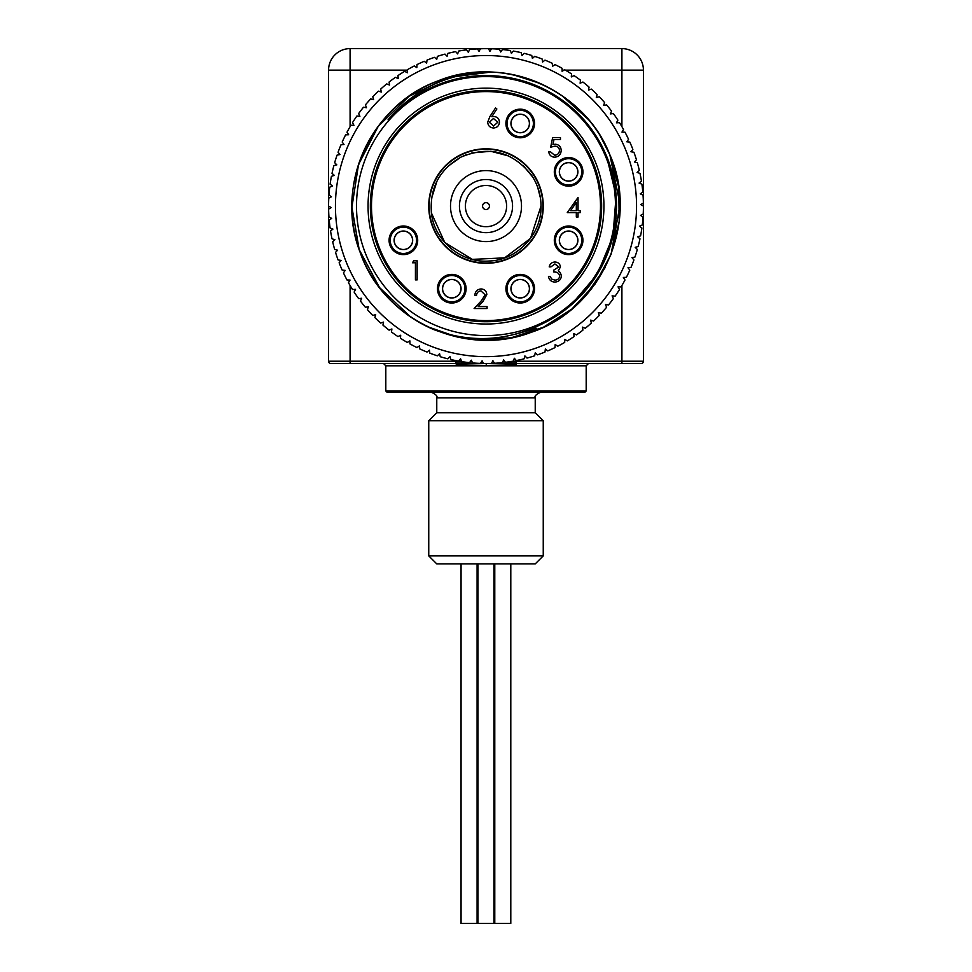 <?xml version="1.0" encoding="UTF-8"?>
<svg xmlns="http://www.w3.org/2000/svg" width="972" height="972" viewBox="0 0 972 972"><rect width="100%" height="100%" fill="white"/><g stroke="black" fill="none" stroke-linecap="round" stroke-linejoin="round"><path stroke-width="1.46" d="M543.275 323.372A130.527 130.527 0 0 0 606.564 156.091L616.114 195.797L612.931 236.512L597.318 274.238L570.807 305.305L543.275 323.372C507.87 341.172 471.554 343.31 434.314 329.8A134.075 134.075 0 0 1 487.081 72.013C539.825 71.806 590.32 105.96 609.845 154.73C640.159 222.479 601.534 309.436 530.991 332.388C464.616 357.951 383.114 319.8 360.211 252.489C333.991 186.551 370.94 104.83 437.777 80.992C502.84 54.019 584.512 89.035 609.845 154.73L618.775 187.45L619.2 221.373L611.109 254.287L595.022 284.128L571.937 308.999L543.397 327.26L511.138 337.782L477.276 339.884M457.375 337.065L427.218 326.592M410.84 317.115L379.517 287.554L359.178 249.597L351.925 207.17L358.498 164.62L378.23 126.336L409.078 96.277L447.885 77.553L490.605 72.098M513.532 74.868L539.922 83.337M561.792 95.499L588.4 119.544M603.32 141.195L610.416 156.127M564.732 97.565L572.751 103.858M600.246 135.922L609.845 154.73L620.063 204.448L611.072 254.397M592.823 161.789A115.644 115.644 0 0 0 394.231 135.728A115.644 115.644 0 0 0 470.946 320.748A115.644 115.644 0 0 0 592.823 161.789M536.666 328.281L514.152 334.575M479.002 51.285L480.508 48.758A157.428 157.428 0 0 1 488.466 48.685L489.912 51.346L491.504 48.758A157.428 157.428 0 0 1 499.438 49.244L500.702 52.002L502.463 49.523A157.428 157.428 0 0 1 510.349 50.556L511.418 53.399L513.35 51.054A157.428 157.428 0 0 1 521.138 52.634L522 55.55L524.09 53.339A157.428 157.428 0 0 1 531.757 55.465L532.413 58.429L534.649 56.376A157.428 157.428 0 0 1 542.157 59.025L542.607 62.026L544.976 60.13A157.428 157.428 0 0 1 552.278 63.289L552.509 66.327L555.012 64.602A157.428 157.428 0 0 1 562.071 68.271L562.108 71.296L564.72 69.753A157.428 157.428 0 0 1 571.5 73.908L571.317 76.934L574.039 75.585A157.428 157.428 0 0 1 580.515 80.19L580.114 83.203L582.921 82.037A157.428 157.428 0 0 1 589.068 87.091L588.461 90.068L591.341 89.108A157.428 157.428 0 0 1 597.112 94.576L596.31 97.504L599.25 96.738A157.428 157.428 0 0 1 604.62 102.595L603.612 105.462L606.601 104.903A157.428 157.428 0 0 1 611.558 111.124L610.343 113.906L613.368 113.566A157.428 157.428 0 0 1 617.876 120.115L616.467 122.8L619.504 122.666A157.428 157.428 0 0 1 623.55 129.519L621.958 132.107L624.996 132.192A157.428 157.428 0 0 1 628.556 139.3L626.794 141.778L629.82 142.07A157.428 157.428 0 0 1 632.869 149.409L630.937 151.754L633.938 152.252A157.428 157.428 0 0 1 636.466 159.797L634.376 161.996L637.328 162.701A157.428 157.428 0 0 1 639.321 170.404L637.085 172.457L639.989 173.368A157.428 157.428 0 0 1 641.447 181.181L639.066 183.076L641.897 184.182A157.428 157.428 0 0 1 642.796 192.091L640.293 193.805L643.039 195.117A157.428 157.428 0 0 1 643.391 203.063L640.779 204.606L643.428 206.1A157.428 157.428 0 0 1 643.221 214.047L640.512 215.395L643.039 217.072A157.428 157.428 0 0 1 642.285 224.994L639.479 226.16L641.897 228.007A157.428 157.428 0 0 1 640.584 235.844L637.705 236.816L639.977 238.82A157.428 157.428 0 0 1 638.13 246.56L635.19 247.325L637.328 249.488A157.428 157.428 0 0 1 634.935 257.07L631.958 257.629L633.926 259.937A157.428 157.428 0 0 1 631.022 267.336L627.997 267.689L629.807 270.131A157.428 157.428 0 0 1 626.393 277.312L623.356 277.445L624.996 279.997A157.428 157.428 0 0 1 621.084 286.922L618.046 286.849L619.504 289.522A157.428 157.428 0 0 1 615.118 296.156L612.093 295.865L613.356 298.623A157.428 157.428 0 0 1 608.521 304.941L605.52 304.443L606.589 307.286A157.428 157.428 0 0 1 601.328 313.239L598.375 312.534L599.238 315.45A157.428 157.428 0 0 1 593.564 321.027L590.672 320.116L591.328 323.081A157.428 157.428 0 0 1 585.29 328.257L582.459 327.139L582.908 330.14A157.428 157.428 0 0 1 576.53 334.878L573.784 333.578L574.027 336.604A157.428 157.428 0 0 1 567.32 340.88L564.683 339.386L564.708 342.423A157.428 157.428 0 0 1 557.721 346.226L555.182 344.55L555 347.587A157.428 157.428 0 0 1 547.771 350.892L545.365 349.045L544.964 352.046A157.428 157.428 0 0 1 537.516 354.841L535.244 352.836L534.636 355.813A157.428 157.428 0 0 1 527.018 358.073L524.892 355.91L524.078 358.838A157.428 157.428 0 0 1 516.314 360.563L514.346 358.255L513.325 361.122A157.428 157.428 0 0 1 505.464 362.301L503.654 359.859L502.451 362.653A157.428 157.428 0 0 1 494.517 363.285L491.516 363.358M479.111 51.455L477.483 48.892A157.428 157.428 0 0 0 469.549 49.523L468.346 52.318L466.536 49.876A157.428 157.428 0 0 0 458.675 51.054L457.654 53.922L455.686 51.613A157.428 157.428 0 0 0 447.922 53.339L447.108 56.267L444.982 54.104A157.428 157.428 0 0 0 437.364 56.364L436.756 59.341L434.484 57.336A157.428 157.428 0 0 0 427.036 60.118L426.635 63.131L424.229 61.285A157.428 157.428 0 0 0 417 64.589L416.818 67.627L414.279 65.95A157.428 157.428 0 0 0 407.292 69.753L407.317 72.791L404.68 71.296A157.428 157.428 0 0 0 397.973 75.573L398.216 78.598L395.47 77.298A157.428 157.428 0 0 0 389.092 82.037L389.541 85.038L386.71 83.92A157.428 157.428 0 0 0 380.672 89.096L381.328 92.061L378.436 91.149A157.428 157.428 0 0 0 372.762 96.726L373.625 99.642L370.672 98.937A157.428 157.428 0 0 0 365.411 104.891L366.48 107.734L363.479 107.236A157.428 157.428 0 0 0 358.644 113.554L359.907 116.312L356.882 116.02A157.428 157.428 0 0 0 352.496 122.654L353.954 125.327L350.916 125.254A157.428 157.428 0 0 0 347.004 132.18L348.644 134.731L345.607 134.865A157.428 157.428 0 0 0 342.193 142.046L344.003 144.488L340.978 144.84A157.428 157.428 0 0 0 338.074 152.239L340.042 154.548L337.065 155.107A157.428 157.428 0 0 0 334.672 162.689L336.81 164.851L333.87 165.617A157.428 157.428 0 0 0 332.023 173.356L334.295 175.361L331.416 176.333A157.428 157.428 0 0 0 330.103 184.17L332.521 186.017L329.715 187.183A157.428 157.428 0 0 0 328.961 195.105L331.488 196.769L328.779 198.13A157.428 157.428 0 0 0 328.572 206.076L331.221 207.571L328.609 209.114A157.428 157.428 0 0 0 328.961 217.06L331.707 218.372L329.204 220.085A157.428 157.428 0 0 0 330.103 227.995L332.934 229.1L330.553 230.996A157.428 157.428 0 0 0 332.011 238.808L334.915 239.72L332.679 241.773A157.428 157.428 0 0 0 334.672 249.476L337.624 250.181L335.534 252.38A157.428 157.428 0 0 0 338.062 259.925L341.063 260.423L339.131 262.768A157.428 157.428 0 0 0 342.18 270.107L345.206 270.398L343.444 272.877A157.428 157.428 0 0 0 347.004 279.985L350.042 280.07L348.45 282.658A157.428 157.428 0 0 0 352.496 289.498L355.533 289.364L354.124 292.062A157.428 157.428 0 0 0 358.632 298.611L361.657 298.27L360.442 301.053A157.428 157.428 0 0 0 365.399 307.274L368.388 306.715L367.38 309.582A157.428 157.428 0 0 0 372.75 315.438L375.69 314.673L374.888 317.601A157.428 157.428 0 0 0 380.66 323.068L383.539 322.109L382.932 325.085A157.428 157.428 0 0 0 389.079 330.14L391.886 328.973L391.485 331.987A157.428 157.428 0 0 0 397.961 336.591L400.683 335.243L400.5 338.268A157.428 157.428 0 0 0 407.28 342.423L409.892 340.88L409.929 343.906A157.428 157.428 0 0 0 416.988 347.575L419.491 345.85L419.722 348.887A157.428 157.428 0 0 0 427.024 352.046L429.393 350.151L429.843 353.152A157.428 157.428 0 0 0 437.351 355.801L439.587 353.747L440.243 356.712A157.428 157.428 0 0 0 447.91 358.838L450 356.627L450.862 359.543A157.428 157.428 0 0 0 458.65 361.122L460.582 358.777L461.651 361.62A157.428 157.428 0 0 0 469.537 362.653L471.298 360.175L472.562 362.933A157.428 157.428 0 0 0 480.496 363.419L482.088 360.831L483.534 363.492A157.428 157.428 0 0 0 491.492 363.419L492.889 360.721L494.517 363.285M419.491 345.85L416.988 347.575M605.617 156.48A129.495 129.495 0 0 0 383.235 127.296A129.495 129.495 0 0 0 469.148 334.477A129.495 129.495 0 0 0 605.617 156.48M606.564 156.091A130.527 130.527 0 0 0 388.047 119.823C414.242 89.497 447.242 73.556 487.081 72.013M605.143 267.592L584.694 296.837M512.293 118.657A9.27 9.27 0 0 0 520.02 132.751A9.27 9.27 0 0 0 528.355 119.021A9.27 9.27 0 0 0 512.293 118.657M505.914 123.468A14.313 14.313 0 0 0 527.371 135.873A14.313 14.313 0 0 0 527.371 111.075A14.313 14.313 0 0 0 505.914 123.468M559.41 173.016L559.508 173.016A9.185 9.185 0 0 1 559.508 170.72L559.41 170.72M567.466 162.664L567.466 162.761A9.185 9.185 0 0 0 559.508 170.72M567.466 162.761A9.185 9.185 0 0 1 569.762 162.761L569.762 162.664M577.818 170.72L577.72 170.72A9.185 9.185 0 0 0 569.762 162.761M577.72 170.72A9.185 9.185 0 0 1 577.72 173.016L577.818 173.016M569.762 181.071L569.762 180.974A9.185 9.185 0 0 0 577.72 173.016M569.762 180.974A9.185 9.185 0 0 1 567.466 180.974L567.466 181.071M559.508 173.016A9.185 9.185 0 0 0 567.466 180.974M560.686 235.491A9.27 9.27 0 0 0 568.413 249.585A9.27 9.27 0 0 0 576.748 235.844A9.27 9.27 0 0 0 560.686 235.491M554.307 240.303A14.313 14.313 0 0 0 575.764 252.708A14.313 14.313 0 0 0 575.764 227.91A14.313 14.313 0 0 0 554.307 240.303M511.017 289.85L511.114 289.85A9.185 9.185 0 0 1 511.114 287.554L511.017 287.554M519.072 279.499L519.072 279.596A9.185 9.185 0 0 0 511.114 287.554M519.072 279.596A9.185 9.185 0 0 1 521.369 279.596L521.369 279.499M529.424 287.554L529.327 287.554A9.185 9.185 0 0 0 521.369 279.596M529.327 287.554A9.185 9.185 0 0 1 529.327 289.85L529.424 289.85M521.369 297.906L521.369 297.809A9.185 9.185 0 0 0 529.327 289.85M521.369 297.809A9.185 9.185 0 0 1 519.072 297.809L519.072 297.906M511.114 289.85A9.185 9.185 0 0 0 519.072 297.809M443.852 283.885A9.27 9.27 0 0 0 451.579 297.979A9.27 9.27 0 0 0 459.914 284.249A9.27 9.27 0 0 0 443.852 283.885M437.473 288.696A14.313 14.313 0 0 0 458.942 301.101A14.313 14.313 0 0 0 458.942 276.303A14.313 14.313 0 0 0 437.473 288.696M394.182 241.457L394.28 241.457A9.185 9.185 0 0 1 394.28 239.161L394.182 239.161M402.238 231.105L402.238 231.202A9.185 9.185 0 0 0 394.28 239.161M402.238 231.202A9.185 9.185 0 0 1 404.534 231.202L404.534 231.105M412.59 239.161L412.493 239.161A9.185 9.185 0 0 0 404.534 231.202M412.493 239.161A9.185 9.185 0 0 1 412.493 241.457L412.59 241.457M404.534 249.512L404.534 249.415A9.185 9.185 0 0 0 412.493 241.457M404.534 249.415A9.185 9.185 0 0 1 402.238 249.415L402.238 249.512M394.28 241.457A9.185 9.185 0 0 0 402.238 249.415M489.438 206.088A3.438 3.438 0 0 0 484.287 203.112A3.438 3.438 0 0 0 484.287 209.065A3.438 3.438 0 0 0 489.438 206.088M461.506 361.232L455.71 361.232L455.71 363.516L330.857 363.516A2.284 2.284 0 0 1 328.572 361.232L328.572 70.13A21.53 21.53 0 0 1 350.09 48.6L621.91 48.6A21.53 21.53 0 0 1 643.428 70.13L643.428 361.232A2.284 2.284 0 0 1 641.143 363.516L516.29 363.516L515.622 365.812L486 365.812L486.474 363.516M516.278 363.516L516.193 362.848L494.663 363.273M515.719 364.184L486 363.528L456.281 364.184L456.378 365.812L486 365.812M455.71 363.516L456.281 364.184L455.722 363.516M455.807 362.848L477.337 363.273M480.533 363.358L483.509 363.443M471.785 361.232L470.545 361.232M516.193 362.848L516.29 361.232L512.718 361.232M504.675 361.232L503.071 361.232M486 392.141L386.965 392.141L385.811 390.999L586.189 390.999L585.035 392.141L486 392.141M486 555.875L543.251 555.875L543.251 420.767L428.749 420.767L428.749 555.875L486 555.875M543.251 555.875L535.232 563.882L436.768 563.882L428.749 555.875M436.768 397.864L436.768 412.748L535.232 412.748L535.232 397.864L436.768 397.864C437.752 396.151 435.845 394.243 431.046 392.141M600.489 206.088A114.489 114.489 0 0 1 428.749 305.244A114.489 114.489 0 0 1 428.749 106.932A114.489 114.489 0 0 1 600.489 206.088M477.92 563.882L477.92 923.4L510.798 923.4L510.798 563.882M461.056 563.882L461.056 923.4L477.094 923.4L477.094 563.882M494.772 563.882L494.772 923.4M493.582 126.044L497.749 122.265L493.436 118.463L489.426 122.265L493.582 126.044M487.713 122.193L489.852 116.652L495.538 107.941L496.862 108.986L491.82 116.689L493.8 116.506C497.263 116.81 499.146 118.693 499.45 122.156C499.122 125.765 497.129 127.721 493.497 128C489.949 127.684 488.017 125.753 487.713 122.193M550.674 147.161L552.631 137.623L560.455 137.623L560.455 139.579L553.967 139.579L552.934 144.597L555.182 144.221C558.973 144.561 560.978 146.638 561.196 150.466C560.893 154.633 558.669 156.869 554.538 157.185C551.209 156.929 549.277 155.131 548.718 151.802L550.431 151.802L554.635 155.228C557.6 154.961 559.216 153.357 559.483 150.393C559.204 147.659 557.673 146.25 554.878 146.177L550.674 147.161M576.323 202.383L570.637 210.669L576.323 210.669L576.323 202.383M576.323 212.625L567.271 212.625L578.036 197.462L578.036 210.669L580.235 210.669L580.235 212.625L578.036 212.625L578.036 217.035L576.323 217.035L576.323 212.625M558.742 266.948L554.903 263.959L550.917 266.899L549.204 266.899C549.921 263.849 551.804 262.221 554.878 262.003C558.122 262.161 559.981 263.813 560.455 266.96L558.232 270.884L560.297 272.512L561.439 275.902C560.966 279.778 558.766 281.831 554.83 282.062C551.258 281.868 549.144 279.985 548.463 276.437L550.176 276.437L551.671 279.073L554.866 280.106C557.649 280.07 559.264 278.733 559.726 276.072C559.022 273.168 557.065 271.82 553.846 272.026L553.846 270.07L558.742 266.948M485.113 294.771L480.97 290.895C478.297 291.114 476.815 292.584 476.547 295.306L474.846 295.306C475.15 291.43 477.228 289.304 481.067 288.939C484.578 289.194 486.51 291.09 486.826 294.613L482.963 301.454L478.188 306.557L487.069 306.557L487.069 308.513L474.105 308.513L481.505 300.615L485.113 294.771M415.433 262.768L412.505 262.768L413.622 260.812L417.146 260.812L417.146 279.887L415.433 279.887L415.433 262.768M554.307 171.874A14.313 14.313 0 0 0 575.764 184.267A14.313 14.313 0 0 0 575.764 159.469A14.313 14.313 0 0 0 554.307 171.874M505.914 288.696A14.313 14.313 0 0 0 527.371 301.101A14.313 14.313 0 0 0 527.371 276.303A14.313 14.313 0 0 0 505.914 288.696M389.079 240.303A14.313 14.313 0 0 0 410.536 252.708A14.313 14.313 0 0 0 410.536 227.91A14.313 14.313 0 0 0 389.079 240.303M543.251 206.088A57.251 57.251 0 0 1 457.375 255.66A57.251 57.251 0 0 1 457.375 156.504A57.251 57.251 0 0 1 543.251 206.088M450.51 206.088A35.49 35.49 0 0 0 503.751 236.828A35.49 35.49 0 0 0 503.751 175.349A35.49 35.49 0 0 0 450.51 206.088M459.44 206.088A26.56 26.56 0 0 0 499.28 229.088A26.56 26.56 0 0 0 499.28 183.088A26.56 26.56 0 0 0 459.44 206.088M465.394 206.088A20.606 20.606 0 0 0 496.303 223.937A20.606 20.606 0 0 0 496.303 188.24A20.606 20.606 0 0 0 465.394 206.088M395.458 235.491A9.27 9.27 0 0 0 403.186 249.585A9.27 9.27 0 0 0 411.521 235.844A9.27 9.27 0 0 0 395.458 235.491M450.631 279.499L450.631 279.596A9.185 9.185 0 0 1 452.928 279.596L452.928 279.499M460.983 287.554L460.886 287.554A9.185 9.185 0 0 1 460.886 289.85L460.983 289.85M452.928 297.906L452.928 297.809A9.185 9.185 0 0 1 450.631 297.809L450.631 297.906M442.576 289.85L442.673 289.85A9.185 9.185 0 0 1 442.673 287.554L442.576 287.554M442.673 289.85A9.185 9.185 0 0 0 450.631 297.809M452.928 297.809A9.185 9.185 0 0 0 460.886 289.85M460.886 287.554A9.185 9.185 0 0 0 452.928 279.596M450.631 279.596A9.185 9.185 0 0 0 442.673 287.554M512.293 283.885A9.27 9.27 0 0 0 520.02 297.979A9.27 9.27 0 0 0 528.355 284.249A9.27 9.27 0 0 0 512.293 283.885M567.466 231.105L567.466 231.202A9.185 9.185 0 0 1 569.762 231.202L569.762 231.105M577.818 239.161L577.72 239.161A9.185 9.185 0 0 1 577.72 241.457L577.818 241.457M569.762 249.512L569.762 249.415A9.185 9.185 0 0 1 567.466 249.415L567.466 249.512M559.41 241.457L559.508 241.457A9.185 9.185 0 0 1 559.508 239.161L559.41 239.161M559.508 241.457A9.185 9.185 0 0 0 567.466 249.415M569.762 249.415A9.185 9.185 0 0 0 577.72 241.457M577.72 239.161A9.185 9.185 0 0 0 569.762 231.202M567.466 231.202A9.185 9.185 0 0 0 559.508 239.161M560.686 167.05A9.27 9.27 0 0 0 568.413 181.144A9.27 9.27 0 0 0 576.748 167.415A9.27 9.27 0 0 0 560.686 167.05M519.072 114.271L519.072 114.368A9.185 9.185 0 0 1 521.369 114.368L521.369 114.271M529.424 122.326L529.327 122.326A9.185 9.185 0 0 1 529.327 124.623L529.424 124.623M521.369 132.678L521.369 132.581A9.185 9.185 0 0 1 519.072 132.581L519.072 132.678M511.017 124.623L511.114 124.623A9.185 9.185 0 0 1 511.114 122.326L511.017 122.326M511.114 124.623A9.185 9.185 0 0 0 519.072 132.581M521.369 132.581A9.185 9.185 0 0 0 529.327 124.623M529.327 122.326A9.185 9.185 0 0 0 521.369 114.368M519.072 114.368A9.185 9.185 0 0 0 511.114 122.326M594.937 160.915A117.928 117.928 0 0 1 470.655 323.02A117.928 117.928 0 0 1 392.409 134.33A117.928 117.928 0 0 1 594.937 160.915M428.336 67.019A150.551 150.551 0 0 1 635.275 225.686A150.551 150.551 0 0 1 394.401 325.571A150.551 150.551 0 0 1 428.336 67.019M531.477 130.309A13.171 13.171 0 0 0 520.506 110.31A13.171 13.171 0 0 0 508.672 129.798A13.171 13.171 0 0 0 531.477 130.309M579.871 247.143A13.171 13.171 0 0 0 568.899 227.144A13.171 13.171 0 0 0 557.065 246.633A13.171 13.171 0 0 0 579.871 247.143M463.037 295.537A13.171 13.171 0 0 0 452.065 275.538A13.171 13.171 0 0 0 440.231 295.026A13.171 13.171 0 0 0 463.037 295.537M588.473 363.516L586.189 365.812L515.622 365.812M621.91 363.516L621.91 361.232L643.428 361.232M516.29 361.232L621.91 361.232L621.91 285.537M328.572 361.232L350.09 361.232L350.09 363.516M350.09 285.537L350.09 361.232L455.71 361.232M456.378 365.812L385.811 365.812L383.527 363.516M350.09 48.6L350.09 126.639M621.91 126.639L621.91 70.13L565.352 70.13M564.1 70.13L562.095 70.13M407.292 70.13L328.572 70.13M643.428 70.13L621.91 70.13L621.91 48.6M542.898 206.088A56.898 56.898 0 0 0 457.557 156.82A56.898 56.898 0 0 0 457.557 255.357A56.898 56.898 0 0 0 542.898 206.088A56.898 56.898 0 0 0 457.557 156.82A56.898 56.898 0 0 0 457.557 255.357A56.898 56.898 0 0 0 542.898 206.088A56.898 56.898 0 0 0 457.557 156.82A56.898 56.898 0 0 0 457.557 255.357A56.898 56.898 0 0 0 542.898 206.088M414.643 247.143A13.171 13.171 0 0 0 403.672 227.144A13.171 13.171 0 0 0 391.838 246.633A13.171 13.171 0 0 0 414.643 247.143M531.477 295.537A13.171 13.171 0 0 0 520.506 275.538A13.171 13.171 0 0 0 508.672 295.026A13.171 13.171 0 0 0 531.477 295.537M579.871 178.702A13.171 13.171 0 0 0 568.899 158.703A13.171 13.171 0 0 0 557.065 178.204A13.171 13.171 0 0 0 579.871 178.702M385.811 365.812L385.811 390.999M586.189 365.812L586.189 390.999M436.768 412.748L428.749 420.767M535.232 412.748L543.251 420.767M535.232 397.864C534.248 396.151 536.155 394.243 540.954 392.141M493.946 923.4L493.946 563.882M541.015 206.088C541.805 234.033 517.286 260.144 489.451 260.994C461.736 263.631 434.132 240.813 431.422 212.977C429.551 188.131 439.417 169.493 461.02 157.075C489.05 145.46 512.536 151.486 531.502 175.167C537.771 184.522 540.942 194.825 541.015 206.088C541.805 234.033 517.286 260.144 489.451 260.994C461.736 263.631 434.132 240.813 431.422 212.977C429.551 188.131 439.417 169.493 461.02 157.075C489.05 145.46 512.536 151.486 531.502 175.167C537.771 184.522 540.942 194.825 541.015 206.088C541.805 234.033 517.286 260.144 489.451 260.994C461.736 263.631 434.132 240.813 431.422 212.977C429.551 188.131 439.417 169.493 461.02 157.075C489.05 145.46 512.536 151.486 531.502 175.167C537.771 184.522 540.942 194.825 541.015 206.088L530.505 238.419L504.602 257.859L472.319 259.378L444.751 242.49L431.422 212.977M431.495 198.616L436.963 181.156M447.995 166.309L460.631 157.27M461.481 156.844L466.548 154.621M471.833 152.932L490.811 151.28L508.769 156.006M523.155 165.519L532.729 177.05M537.71 187.317L540.408 197.911"/></g></svg>
